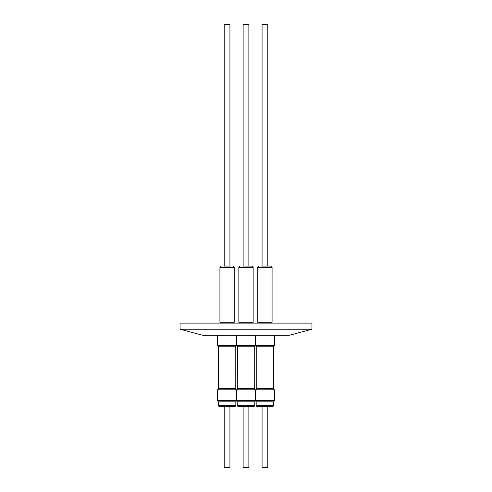 <?xml version="1.0" encoding="UTF-8"?>
<svg xmlns="http://www.w3.org/2000/svg" width="492" height="492" viewBox="0 0 492 492"><rect width="100%" height="100%" fill="white"/><g stroke="black" fill="none" stroke-linecap="round" stroke-linejoin="round"><path stroke-width="0.74" d="M217.851 400.463L274.493 400.463L274.493 389.836L217.507 389.836L217.507 400.463L217.851 400.463M218.3 401.835L218.3 405.716L235.828 405.716L235.828 401.835L218.3 401.835L217.507 400.463M234.924 406.324L219.211 406.324M229.936 406.324L229.936 467.4L224.198 467.4L224.198 406.324M218.516 346.091L235.773 346.183L218.362 346.183L218.516 345.427M218.516 389.836L218.362 388.452L235.773 388.452L235.773 346.183M218.516 388.539L235.773 388.452M217.569 335.323L217.569 345.427L274.431 345.427L274.431 335.323M229.936 266.086L229.936 24.6L224.198 24.6L224.198 266.086M223.86 266.086L230.274 266.086M219.918 267.304L219.918 322.272L234.21 322.272L234.21 267.304L219.918 267.304L221.142 266.086M256.172 401.835L256.172 405.716L273.7 405.716L273.7 401.835L256.172 401.835L255.465 400.617M272.789 406.324L256.781 406.324L262.064 406.324L262.064 467.4L267.802 467.4L267.802 406.324L272.789 406.324M256.381 346.091L273.638 346.183L256.227 346.183L256.381 345.427M256.381 389.836L256.227 388.452L273.638 388.452L273.638 346.183M256.381 388.539L273.638 388.452M267.802 266.086L267.802 24.6L262.064 24.6L262.064 266.086M261.726 266.086L270.858 266.086L272.082 267.304L257.79 267.304L259.007 266.086M257.79 267.304L257.79 322.272L272.082 322.272L272.082 267.304M235.828 401.835L236.535 400.617L237.236 401.835L237.236 405.716L254.764 405.716L254.764 401.835L237.236 401.835L236.443 400.463L236.443 389.836M253.86 406.324L237.845 406.324L237.236 405.716L237.845 406.324M248.872 406.324L248.872 467.4L243.128 467.4L243.128 406.324L243.128 467.4M237.452 346.091L254.702 346.183L237.298 346.183L237.452 345.427L237.298 388.452L254.702 388.452L254.702 346.183M237.452 388.539L237.452 389.836L237.452 388.539L254.702 388.452M248.872 266.086L248.872 24.6L243.128 24.6L243.128 266.086L243.128 24.6M242.796 266.086L251.922 266.086C252.98 266.59 253.386 266.996 253.146 267.304L238.854 267.304C238.614 266.996 239.02 266.59 240.078 266.086C239.02 266.59 238.614 266.996 238.854 267.304L238.854 322.272L253.146 322.272L253.146 267.304C253.386 266.996 252.98 266.59 251.922 266.086M180.035 329.216L202.833 335.323L289.167 335.323L311.965 329.216L311.965 323.109L180.035 323.109L180.035 329.216L311.965 329.216M235.828 405.716L235.219 406.324M218.362 388.452L218.362 346.183M220.01 323.109L220.01 322.272M254.764 405.716L254.155 406.324L254.764 405.716M238.946 323.109L238.946 322.272L238.946 323.109M273.7 405.716L273.085 406.324M273.7 401.835L274.493 400.463M256.227 388.452L256.227 346.183M257.882 323.109L257.882 322.272M254.764 401.835L255.557 400.463L255.557 389.836M237.298 388.452L237.298 346.183M255.496 345.427L255.496 335.323M238.854 322.272L238.854 267.304M253.054 323.109L253.054 322.272M236.504 345.427L236.504 335.323M254.548 389.836L254.548 388.539M254.548 346.091L254.548 345.427M271.99 323.109L271.99 322.272M273.484 389.836L273.484 388.539M273.484 346.091L273.484 345.427M256.172 405.716L256.781 406.324M237.236 401.835L237.236 405.716M234.118 323.109L234.118 322.272M234.21 267.304L232.993 266.086M235.619 389.836L235.619 388.539M235.619 346.091L235.619 345.427M218.3 405.716L218.915 406.324"/></g></svg>
